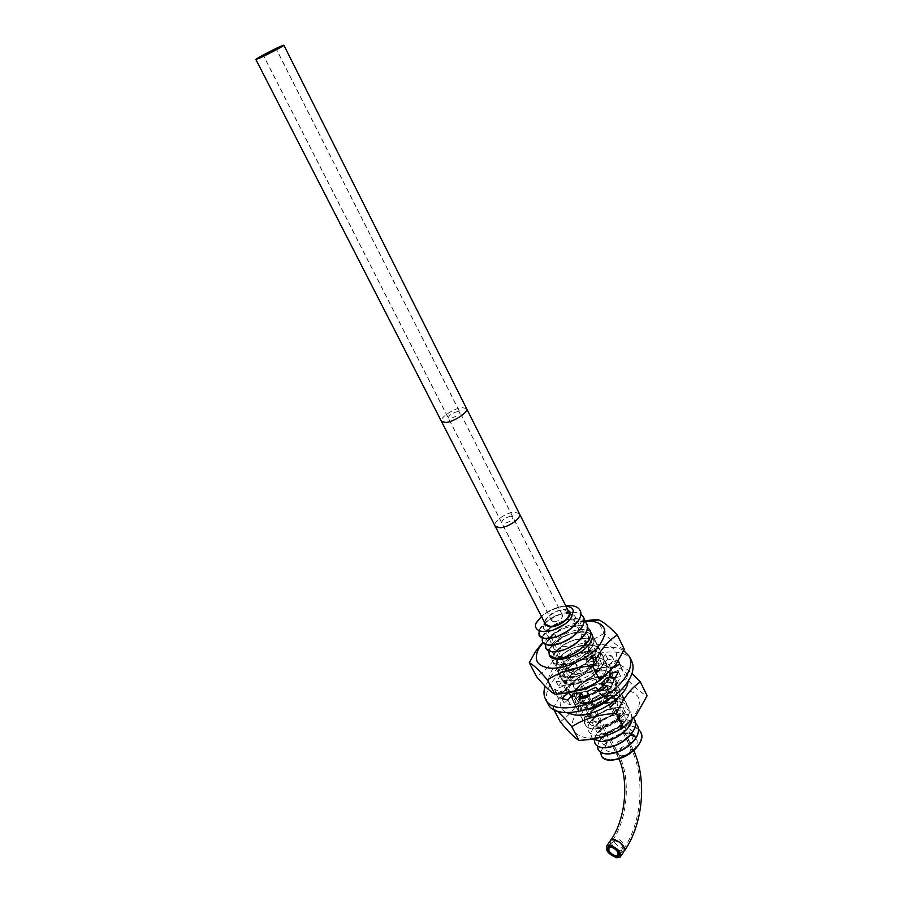 <?xml version="1.0" encoding="UTF-8"?>
<svg xmlns="http://www.w3.org/2000/svg" width="903" height="903" viewBox="0 0 903 903"><rect width="100%" height="100%" fill="white"/><g stroke="black" fill="none" stroke-linecap="round" stroke-linejoin="round"><path stroke-width="0.68" stroke-dasharray="4.51 3.39" d="M565.91 606.161C556.97 606.692 548.821 610.112 541.45 616.433C548.392 610.609 556.474 607.042 565.673 605.699M544.283 621.964C547.771 614.83 554.521 610.642 564.533 609.401L567.852 610.022M568.89 672.058C565.436 666.73 579.241 655.984 588.406 656.774L593.722 659.348L592.989 664.777C588.282 670.952 581.972 674.214 574.048 674.586L568.89 672.058L544.554 624.628M604.66 696.303C604.626 700.547 601.375 703.121 594.908 704.035L592.255 702.658L592.763 699.52C595.043 696.631 598.046 695.096 601.759 694.915L604.66 696.303L589.185 665.669L586.51 664.36C580.031 665.376 576.746 667.949 576.656 672.08L579.274 673.378C583.27 673.186 586.442 671.539 588.812 668.434L592.989 664.777M589.185 665.669L588.812 668.434M603.283 694.588L603.023 694.576C598.362 694.802 594.603 696.732 591.736 700.356L591.104 704.295L594.422 706.022C602.538 704.893 606.624 701.665 606.669 696.337L603.283 694.588M614.051 749.197C613.938 743.7 617.9 740.449 625.948 739.467L629.368 741.352C629.459 746.86 625.474 750.1 617.404 751.059L614.051 749.197L591.104 704.295M600.676 752.278L604.423 744.32C610.857 737.412 618.07 733.631 626.061 732.976C632.427 732.83 635.881 734.805 636.423 738.88C637.992 741.86 637.112 745.37 633.759 749.422C628.702 754.998 621.986 758.385 613.6 759.558C606.963 759.829 602.775 758.328 601.037 755.066L600.608 753.441M598.237 749.738C592.492 740.799 615.045 723.359 631.062 726.181C635.735 726.87 638.94 728.789 640.656 731.938L640.599 731.814M601.308 755.676L601.037 755.066M637.62 725.843L637.597 725.786C635.87 722.648 632.664 720.752 628.003 720.075C612.11 717.343 589.591 734.523 594.998 743.474M564.872 649.584L557.433 650.51C553.81 649.821 552.715 647.823 554.149 644.55C558.98 637.45 566.858 633.556 577.773 632.879C585.641 633.917 587.661 637.958 583.846 644.99C577.096 653.117 569.477 657.158 560.966 657.091C557.151 656.391 556.011 654.336 557.546 650.916C562.343 643.918 570.12 640.069 580.843 639.369C588.948 640.396 591.014 644.528 587.029 651.74C580.381 659.709 572.863 663.671 564.465 663.637C560.481 662.949 559.296 660.815 560.932 657.249C565.696 650.352 573.349 646.548 583.902 645.826C592.244 646.853 594.343 651.063 590.212 658.468C583.654 666.256 576.238 670.161 567.964 670.161C563.788 669.462 562.569 667.261 564.307 663.547C565.989 660.544 569.161 657.835 573.823 655.431L586.927 652.259C595.517 653.264 597.662 657.565 593.361 665.172C586.905 672.78 579.602 676.607 571.464 676.652C567.084 675.963 565.82 673.683 567.671 669.812C572.355 663.152 579.782 659.438 589.952 658.671C598.791 659.653 600.969 664.044 596.499 671.843C590.144 679.27 582.954 683.029 574.94 683.108C570.357 682.431 569.059 680.072 571.023 676.054C575.674 669.507 582.988 665.838 592.944 665.048C602.041 666.019 604.265 670.5 599.626 678.48C593.361 685.738 586.295 689.429 578.405 689.542C573.619 688.865 572.276 686.438 574.364 682.25C578.981 675.828 586.16 672.216 595.924 671.403C605.281 672.351 607.55 676.923 602.719 685.117C596.567 692.183 589.614 695.795 581.871 695.942C578.62 695.66 576.87 694.373 576.633 692.104L577.694 688.425C582.266 682.126 589.32 678.559 598.881 677.724C608.509 678.65 610.812 683.311 605.811 691.709C599.761 698.583 592.932 702.116 585.336 702.32C580.098 701.676 578.665 699.091 581.024 694.565C585.55 688.391 592.481 684.88 601.827 684.034C611.726 684.937 614.074 689.678 608.87 698.279C602.922 704.972 596.228 708.426 588.779 708.663C583.315 708.031 581.837 705.367 584.331 700.66C588.812 694.644 595.619 691.19 604.75 690.31C614.932 691.179 617.325 696.021 611.907 704.837C606.071 711.327 599.502 714.702 592.21 714.984C586.521 714.363 584.997 711.62 587.627 706.756C592.052 700.863 598.734 697.466 607.651 696.552C618.126 697.398 620.553 702.331 614.932 711.361C611.128 715.853 606.376 718.923 600.687 720.571L595.653 721.271C589.704 720.684 588.135 717.851 590.923 712.794C595.303 707.049 601.85 703.708 610.552 702.782C621.309 703.595 623.77 708.618 617.945 717.862C612.336 723.946 606.048 727.163 599.073 727.525C592.887 726.96 591.262 724.059 594.208 718.811C598.531 713.212 604.931 709.927 613.419 708.979C624.47 709.758 626.975 714.871 620.925 724.341C615.44 730.222 609.299 733.36 602.482 733.755C596.036 733.225 594.366 730.234 597.47 724.804C601.737 719.352 608.001 716.135 616.264 715.153C627.63 715.887 630.17 721.102 623.894 730.787C618.532 736.464 612.527 739.523 605.89 739.952C599.174 739.455 597.459 736.385 600.743 730.753C604.954 725.459 611.06 722.31 619.086 721.305C629.154 721.497 632.472 725.775 629.041 734.128L626.851 737.22C621.603 742.684 615.756 745.652 609.288 746.126C602.301 745.664 600.54 742.503 604.005 736.667C608.148 731.532 614.119 728.45 621.896 727.434C633.906 728.078 636.525 733.473 629.775 743.62C624.662 748.869 618.973 751.759 612.685 752.267C605.416 751.849 603.61 748.61 607.245 742.571C611.331 737.593 617.144 734.579 624.695 733.541C630.881 733.146 634.786 734.929 636.423 738.88M535.366 625.271C539.52 615.654 549.645 609.164 565.741 605.834M570.854 605.71C575.448 606.094 578.518 607.663 580.053 610.417M539.035 630.565L539.486 629.481C543.38 620.835 561.711 611.049 573.924 612.155L580.81 614.221M583.372 617.065C581.803 614.254 578.676 612.663 573.992 612.29C558.088 610.609 534.339 627.585 539.102 635.317M542.172 637.89L542.94 635.881C546.925 627.213 565.075 617.584 577.209 618.724L584.139 620.846M586.611 623.555L582.232 619.932L577.277 618.848C561.384 617.11 537.703 634.098 542.511 641.909M545.536 644.482L546.371 642.247C553.731 631.682 565.064 626.016 580.403 625.248L587.458 627.438M589.986 630.339L589.964 630.283C588.372 627.427 585.234 625.79 580.55 625.384C564.646 623.578 541.044 640.577 545.897 648.467M549.284 655.014L549.848 648.489C557.151 638.116 568.326 632.529 583.361 631.739L583.744 631.761C588.429 632.19 591.567 633.838 593.169 636.717C599.4 646.311 575.708 665.545 560.842 664.913C556.643 664.868 553.911 663.739 552.636 661.515L553.279 654.765C560.526 644.55 571.543 639.019 586.34 638.195L586.995 638.24C591.679 638.681 594.817 640.351 596.431 643.252C602.696 652.914 579.083 672.148 564.206 671.448C560.007 671.392 557.264 670.229 555.988 667.983L556.699 660.996C563.878 650.95 574.737 645.487 589.275 644.629L590.223 644.697C594.908 645.16 598.057 646.841 599.671 649.765C605.969 659.495 582.435 678.729 567.547 677.95C563.348 677.871 560.605 676.697 559.318 674.428L560.12 667.182C562.637 662.937 566.971 659.167 573.112 655.883C579.579 652.542 585.945 650.928 592.21 651.029L593.44 651.108C598.125 651.594 601.274 653.298 602.911 656.233C609.232 666.03 585.776 685.275 570.888 684.429C566.678 684.327 563.935 683.142 562.637 680.851L563.517 673.356C570.572 663.66 581.103 658.343 595.122 657.407L596.646 657.508C601.33 658.005 604.491 659.732 606.127 662.689C608.441 668.807 605.168 675.433 596.319 682.533M597.255 681.991L603.791 675.218C607.053 670.5 607.843 666.369 606.184 662.813C604.547 659.867 601.398 658.14 596.714 657.632C580.685 655.488 557.332 672.803 562.704 680.975C563.844 683.04 566.226 684.214 569.827 684.519L570.956 684.564C582.548 683.752 592.47 678.39 600.709 668.468C603.836 663.863 604.592 659.822 602.967 656.368C601.342 653.433 598.192 651.729 593.508 651.244C577.48 649.155 554.058 666.459 559.386 674.564L567.615 678.085C579.387 677.194 589.388 671.73 597.617 661.685C600.619 657.181 601.319 653.253 599.739 649.889C598.125 646.977 594.975 645.284 590.291 644.821C583.767 644.426 576.972 646.029 569.928 649.629C558.81 656.12 554.182 662.283 556.056 668.118L562.614 671.505L564.273 671.584C576.216 670.602 586.295 665.026 594.513 654.867C597.38 650.476 598.034 646.65 596.499 643.387C594.885 640.487 591.747 638.816 587.063 638.376C571.035 636.412 547.455 653.693 552.704 661.639L559.013 664.958L560.91 665.048C573.01 663.976 583.169 658.31 591.375 648.038C594.118 643.749 594.738 640.024 593.237 636.852C591.634 633.974 588.496 632.326 583.812 631.897C567.784 630.001 544.125 647.259 549.351 655.138M577.22 690.705L574.195 690.874C569.996 690.761 567.242 689.542 565.933 687.239L566.915 679.474C573.902 669.97 584.264 664.732 598 663.761L599.84 663.874C604.513 664.394 607.674 666.132 609.322 669.112L610.067 674.507M610.135 674.643L609.39 669.236C607.742 666.267 604.581 664.518 599.908 663.998C583.88 661.786 560.605 679.112 566 687.364C567.197 689.497 569.658 690.705 573.405 690.976L576.43 690.919M609.107 677.758L602.662 686.438M598.17 690.039L587.447 695.502M583.146 696.698L577.502 697.297L571.407 695.818M571.362 695.886L576.983 697.409L583.214 696.834M587.447 695.66L598.271 690.152M602.73 686.562L606.839 681.957L609.232 677.758M632.134 719.883L631.423 713.415C629.707 710.311 626.524 708.437 621.851 707.805C605.834 705.164 583.067 722.569 588.711 731.317C590.088 733.755 592.876 735.098 597.086 735.347L598.384 735.358C608.295 734.647 617.076 730.166 624.695 721.915C629.064 716.418 630.271 711.508 628.319 707.184C626.614 704.103 623.431 702.252 618.758 701.631C602.741 699.046 579.907 716.44 585.505 725.12C586.871 727.536 589.659 728.868 593.869 729.093L594.829 729.105C605.01 728.45 613.995 723.845 621.783 715.311C625.971 709.927 627.111 705.13 625.192 700.931C623.499 697.861 620.316 696.021 615.643 695.423C599.626 692.906 576.724 710.289 582.288 718.89C583.654 721.294 586.431 722.603 590.641 722.818L597.741 721.982C606.263 719.668 613.295 715.244 618.837 708.686C622.856 703.414 623.928 698.741 622.065 694.644C620.384 691.596 617.2 689.779 612.527 689.192C596.499 686.731 573.518 704.103 579.06 712.648C580.415 715.029 583.191 716.316 587.39 716.508L587.706 716.519C598.384 715.966 607.764 711.146 615.869 702.037C619.729 696.879 620.745 692.319 618.916 688.334C617.246 685.309 614.063 683.503 609.39 682.939C593.361 680.535 570.312 697.895 575.821 706.36C577.152 708.731 579.929 710.006 584.128 710.176L584.139 710.176C595.066 709.679 604.638 704.746 612.889 695.366C616.58 690.321 617.539 685.862 615.756 682.002C614.085 678.988 610.913 677.205 606.24 676.652C590.212 674.315 567.084 691.664 572.558 700.062C573.845 702.342 576.52 703.595 580.573 703.809L580.855 703.821C591.95 703.245 601.624 698.2 609.875 688.673C612.685 684.824 613.837 681.234 613.34 677.905M613.318 677.769L612.573 675.636C610.925 672.633 607.753 670.873 603.08 670.342C588.654 668.367 567.332 682.42 568.653 691.517L570.425 695.175M570.357 695.039L569.217 693.594C568.089 691.382 568.45 688.707 570.301 685.569C577.22 676.257 587.401 671.087 600.856 670.082L603.012 670.218C607.696 670.748 610.857 672.509 612.516 675.5L613.272 677.781M613.295 677.905C615.88 688.458 594.242 704.611 580.787 703.685C576.588 703.527 573.823 702.274 572.491 699.927L571.847 697.714L573.676 691.642C580.516 682.51 590.528 677.431 603.723 676.392L606.173 676.528C610.857 677.081 614.029 678.853 615.688 681.867C622.133 691.935 598.971 711.18 584.072 710.051C579.861 709.871 577.096 708.607 575.753 706.236C574.545 703.866 574.974 700.999 577.051 697.669C583.812 688.741 593.643 683.74 606.545 682.668L609.322 682.815C614.006 683.379 617.178 685.174 618.848 688.21C625.316 698.335 602.233 717.58 587.322 716.384C583.124 716.192 580.347 714.905 578.992 712.512C577.751 710.063 578.225 707.105 580.403 703.663C587.097 694.949 596.736 690.027 609.344 688.91L612.46 689.068C617.133 689.655 620.316 691.472 621.998 694.52C628.499 704.712 605.484 723.958 590.573 722.693C586.363 722.479 583.586 721.17 582.232 718.765C580.945 716.226 581.453 713.189 583.744 709.645C590.348 701.134 599.806 696.292 612.121 695.141L615.586 695.299C620.259 695.897 623.442 697.737 625.136 700.796C630.271 709.261 615.677 724.928 600.901 728.157L593.802 728.969C589.591 728.744 586.815 727.412 585.449 724.985C584.117 722.366 584.67 719.217 587.097 715.56C593.621 707.263 602.888 702.523 614.909 701.338L618.69 701.507C623.363 702.116 626.547 703.968 628.251 707.06C634.798 717.366 611.952 736.622 597.018 735.223C592.808 734.974 590.02 733.631 588.643 731.182C587.289 728.473 587.876 725.244 590.427 721.474C596.86 713.404 605.924 708.742 617.641 707.523L621.795 707.681C626.456 708.313 629.651 710.187 631.355 713.28L632.01 720.007M593.09 738.959L591.837 737.356C590.427 734.557 591.07 731.216 593.756 727.344C600.089 719.499 608.961 714.939 620.35 713.675L624.876 713.833L633.646 718.224M634.448 719.488L634.516 719.612C632.8 716.497 629.605 714.612 624.932 713.957C608.915 711.259 586.228 728.676 591.905 737.48L593.034 738.97M594.276 739.941L597.086 733.168C603.328 725.56 611.986 721.102 623.047 719.804L627.935 719.951L635.464 723.043M638.545 729.195L630.994 726.057L625.734 725.91C614.988 727.254 606.545 731.599 600.416 738.97L597.425 746.081M572.468 613.611L570.899 617.697L565.154 623.962M553.155 630.091L546.812 630.599C543.685 629.91 542.714 628.127 543.877 625.248C548.832 617.855 557.038 613.848 568.484 613.25C575.64 614.322 577.536 618.092 574.15 624.571L568.608 630.61M556.677 636.728L550.379 637.27C547.083 636.581 546.055 634.73 547.308 631.716C552.23 624.413 560.334 620.44 571.61 619.819C578.992 620.892 580.922 624.752 577.401 631.411L571.396 637.732M560.74 643.196L553.889 643.907C550.458 643.207 549.408 641.299 550.717 638.184C555.582 630.96 563.574 627.021 574.714 626.366L578.778 627.28C583.022 629.436 583.643 633.071 580.64 638.207L574.071 644.877M631.637 660.973C623.442 642.191 572.874 654.754 554.081 679.361C546.8 688.504 544.69 696.518 547.749 703.403M612.595 677.882L611.816 678.006L612.674 672.521L621.93 668.942L620.056 664.518L611.365 669.326L607.098 666.335L614.051 660.398L607.764 659.167L602.606 665.432L594.942 665.996L597.109 659.969L588.858 662.283L588.993 667.644L580.798 671.482L577.502 667.599L570.244 672.566L575.572 675.06L569.849 680.772L562.276 680.478L558.664 686.336L567.276 684.982L566.17 690.479L557.049 694.001L558.528 698.583L567.265 693.752L571.328 696.924L568.461 699.385M567.784 699.96L564.138 703.076L570.346 704.577L575.787 697.974L583.575 697.534M603.554 688.199L609.322 682.296L617.37 682.612L620.812 676.595L615.451 677.442M583.27 698.358L581.239 703.99L589.851 701.676L589.704 695.874L598.17 691.912L601.748 696.123L609.299 690.897L604.073 688.436M623.713 650.6C607.945 640.543 567.852 654.336 551.767 674.902L545.13 686.212M612.674 672.521L610.383 667.927L610.067 671.821M610.383 667.927L614.729 666.245M618.374 660.782L617.799 659.935L609.085 664.755L604.829 661.786L611.794 655.849L605.518 654.641L600.337 660.894L592.673 661.47L594.863 655.476L586.589 657.79L586.713 663.141L578.518 666.978L575.222 663.129L567.953 668.085L573.27 670.568L567.535 676.268L559.962 675.997L556.327 681.833L564.939 680.467L563.822 685.941L554.702 689.474L556.169 694.046L564.917 689.203L568.969 692.364M561.768 698.504L564.138 703.076M571.328 696.924L571.012 696.303M567.964 699.983L570.346 704.577M575.787 697.974L573.428 693.391M567.276 684.982L564.939 680.467M566.17 690.479L563.822 685.941M575.572 675.06L573.27 670.568M569.849 680.772L567.535 676.268M588.993 667.644L586.713 663.141M580.798 671.482L578.518 666.978M602.606 665.432L600.337 660.894M594.942 665.996L592.673 661.47M611.365 669.326L609.085 664.755M607.098 666.335L604.829 661.786M609.322 682.296L607.019 677.679M589.704 695.874L587.356 691.258M598.17 691.912L595.833 687.296M567.265 693.752L564.917 689.203M556.327 681.833L558.664 686.336M559.962 675.997L562.276 680.478M554.702 689.474L557.049 694.001M556.169 694.046L558.528 698.583M567.953 668.085L570.244 672.566M575.222 663.129L577.502 667.599M586.589 657.79L588.858 662.283M594.863 655.476L597.109 659.969M605.518 654.641L607.764 659.167M611.794 655.849L614.051 660.398M617.799 659.935L618.284 660.928M619.424 663.22L620.056 664.518M619.661 664.337L621.93 668.942M618.521 671.967L620.812 676.595M615.056 677.972L617.37 682.612M606.963 686.246L609.299 690.897M599.4 691.472L601.748 696.123M587.481 697.048L589.851 701.676M578.868 699.373L581.239 703.99M601.172 644.415C583.157 645.205 567.592 652.508 554.465 666.335C544.419 680.58 547.252 689.124 562.953 691.969L564.273 692.037C580.29 692.872 604.446 680.512 612.945 667.136C620.384 653.603 616.467 646.029 601.172 644.415M567.626 667.024C564.635 670.816 563.799 674.078 565.12 676.821C568.258 684.35 589.772 678.966 597.414 668.592C600.258 664.89 601.048 661.718 599.784 659.077C596.533 651.492 575.392 656.82 567.626 667.024M585.528 644.697C588.361 641.062 589.162 637.97 587.955 635.43C584.805 628.048 563.574 633.567 555.661 643.681C552.613 647.428 551.722 650.645 553.008 653.309C557.557 658.332 565.797 657.666 577.728 651.345M584.681 621.241C568.258 623.657 554.352 630.791 542.974 642.654M584.23 620.903C573.428 622.901 563.449 626.964 554.273 633.116L542.748 642.338M624.323 649.257C619.232 647.575 612.482 642.236 604.062 633.24L597.199 619.356M604.062 633.24C591.533 641.548 577.265 646.063 561.271 646.785L554.273 633.116M561.271 646.785C555.131 660.251 546.879 670.184 536.529 676.584M564.533 666.865C560.887 671.46 559.871 675.433 561.474 678.763C565.278 687.894 591.397 681.359 600.642 668.762C604.073 664.281 605.021 660.443 603.497 657.26C599.547 648.061 573.958 654.506 564.533 666.865M548.719 650.984L552.568 643.568C561.463 632.314 584.602 625.26 590.607 632.123M566.215 712.591C558.923 707.952 558.189 700.909 564.025 691.484C572.57 678.051 595.788 666.166 611.873 667.001L612.415 667.024C623.454 667.915 628.691 672.667 628.127 681.268M579.207 689.61C586.826 679.316 607.888 674.18 611.229 681.946C612.527 684.655 611.771 687.883 608.983 691.619C601.488 702.071 580.076 707.263 576.825 699.554C575.471 696.744 576.272 693.425 579.207 689.61M590.81 712.241C598.283 701.857 619.255 696.913 622.686 704.859C624.018 707.636 623.318 710.909 620.575 714.668C613.227 725.222 591.905 730.222 588.564 722.321C587.176 719.443 587.921 716.09 590.81 712.241M586.815 737.977C571.057 734.613 568.01 725.673 577.649 711.169C590.381 697.172 605.721 690.016 623.691 689.689C640.396 692.285 643.771 701.292 633.804 716.711C622.731 729.252 608.803 736.374 592.018 738.09L586.815 737.977M560.21 721.7C570.211 715.029 578.18 704.938 584.106 691.45C599.908 690.818 614.04 686.528 626.468 678.559C634.956 687.804 641.841 693.538 647.112 695.739M556.722 710.796L553.178 708.302L553.776 709.453M553.178 708.302L561.542 693.504L577.322 678.176L584.106 691.45M577.322 678.176C589.275 670.353 603.091 666.008 618.758 665.161L619.819 665.093L626.468 678.559M619.819 665.093C623.115 666.335 627.167 669.157 631.976 673.57M576.114 689.407C585.358 676.945 610.846 670.726 614.909 680.151C616.478 683.424 615.575 687.307 612.211 691.833C603.148 704.532 577.141 710.83 573.213 701.484C571.565 698.064 572.536 694.035 576.114 689.407M623.804 714.928C627.1 710.379 627.946 706.428 626.343 703.076C622.167 693.425 596.793 699.43 587.718 711.993C584.196 716.655 583.293 720.741 584.986 724.251C589.027 733.812 614.909 727.739 623.804 714.928M603.204 694.689L606.534 696.405C606.489 701.642 602.482 704.814 594.49 705.932L591.228 704.227C591.251 699.001 595.246 695.818 603.204 694.689M595.325 704.859L592.673 703.482C592.695 699.238 595.935 696.664 602.38 695.75L605.078 697.127C605.044 701.371 601.793 703.945 595.325 704.859M614.683 842.409C617.596 846.359 620.587 847.906 623.657 847.048L623.759 843.899C620.846 839.948 617.855 838.39 614.785 839.248L614.683 842.409M568.924 612.144L564.036 609.999C555.503 609.536 542.342 619.514 545.423 624.176M553.979 621.817C559.454 620.846 562.287 618.702 562.49 615.383L560.278 614.412C554.814 615.383 551.993 617.539 551.801 620.846L553.979 621.817M553.934 621.874L551.722 620.892C551.914 617.528 554.781 615.338 560.334 614.345L562.569 615.338C562.377 618.713 559.488 620.892 553.934 621.874M633.184 731.283L629.041 734.128L630.644 734.85M582.232 619.932L578.778 627.28L585.437 626.355M569.928 649.629L573.823 655.431L573.112 655.883M568.653 691.517L576.633 692.104L571.847 697.714M597.741 721.982L600.687 720.571L600.901 728.157M625.655 756.104L620.519 756.94L617.223 755.077C617.088 749.648 620.982 746.465 628.883 745.506L632.247 747.391C633.059 749.276 632.235 751.352 629.786 753.621M610.078 841.144C610.383 846.055 613.927 849.678 620.677 852.003L623.962 851.506L624.752 850.366M620.056 850.818C613.442 848.165 610.789 844.926 612.11 841.088L614.717 840.693C621.332 843.323 623.996 846.562 622.709 850.412L620.056 850.818M621.32 755.845C627.743 755.089 630.904 752.515 630.825 748.102L628.093 746.589C621.693 747.357 618.532 749.941 618.634 754.344L621.32 755.845M519.439 513.728L514.687 512.114C506.199 512.261 492.395 522.137 495.16 526.156M466.58 408.596L462.009 407.58C453.566 408.416 439.072 418.179 441.477 421.441M457.708 411.554C452.042 413.122 448.87 415.256 448.215 417.954L450.27 418.428C455.959 416.859 459.13 414.725 459.808 412.016L457.708 411.554M510.714 516.29C505.093 517.554 502.091 519.71 501.673 522.769L503.818 523.514C509.439 522.261 512.464 520.094 512.881 517.035L510.714 516.29M593.722 659.348L569.793 611.715M579.173 673.367L573.834 674.575M592.255 702.658L576.656 672.08M592.763 699.52L591.736 700.356M601.759 694.915L603.023 694.576M629.368 741.352L606.669 696.337M633.759 749.411L636.163 748.09M613.6 759.558L612.561 760.055M609.006 753.926L612.685 752.267M633.342 741.577L629.775 743.62M605.461 747.774L609.288 746.126M630.486 735.042L626.851 737.209M539.486 629.481L543.888 625.248M574.387 612.2L568.484 613.25M542.94 635.881L547.308 631.716M577.423 618.736L571.622 619.819M546.371 642.247L550.717 638.184M580.403 625.248L574.714 626.366M542.466 631.445L546.812 630.599M574.161 624.571L578.642 620.463M550.379 637.27L544.498 638.466M577.389 631.411L581.848 627.393M553.889 643.907L548.087 645.126M551.744 651.774L557.433 650.51M585.054 634.29L580.629 638.207M583.846 644.99L588.225 641.175M560.966 657.091L555.39 658.377M587.029 651.74L591.375 648.038M564.465 663.637L559.013 664.958M590.212 658.468L594.513 654.867M567.964 670.161L562.614 671.505M549.848 648.489L554.149 644.55M583.361 631.739L577.773 632.879M553.279 654.765L557.546 650.916M586.34 638.195L580.843 639.369M556.699 660.996L560.932 657.249M589.275 644.629L583.902 645.826M560.12 667.182L564.307 663.547M592.21 651.029L586.927 652.259M563.517 673.356L567.671 669.812M595.122 657.407L589.952 658.671M566.915 679.474L571.023 676.054M598 663.761L592.944 665.048M570.301 685.569L574.364 682.25M600.856 670.082L595.924 671.403M573.676 691.642L577.694 688.425M603.723 676.392L598.881 677.724M577.051 697.669L581.024 694.565M606.545 682.668L601.827 684.034M580.403 703.663L584.331 700.66M609.344 688.91L604.75 690.31M583.744 709.645L587.627 706.756M612.121 695.141L607.651 696.552M587.097 715.56L590.923 712.794M614.909 701.338L610.552 702.782M590.427 721.474L594.208 718.811M617.641 707.523L613.419 708.979M593.756 727.344L597.47 724.804M620.35 713.675L616.264 715.153M597.086 733.168L600.743 730.753M623.047 719.804L619.086 721.305M604.423 744.32L607.245 742.571M626.061 732.976L624.695 733.541M604.005 736.667L600.416 738.97M621.896 727.434L625.734 725.922M591.273 722.829L595.653 721.271M617.934 717.862L621.783 715.311M599.073 727.525L594.829 729.105M620.925 724.341L624.695 721.915M602.482 733.755L598.384 735.358M623.894 730.787L627.608 728.484M605.89 739.952L601.929 741.577M605.811 691.709L609.875 688.673M585.336 702.32L580.573 703.809M608.87 698.279L612.889 695.366M588.779 708.663L584.139 710.176M611.907 704.837L615.869 702.037M592.21 714.984L587.706 716.519M614.932 711.361L618.837 708.686M593.361 665.172L597.617 661.685M571.464 676.652L566.215 678.029M596.499 671.843L600.709 668.468M574.94 683.108L569.827 684.519M599.626 678.48L603.791 675.218M578.405 689.542L573.405 690.976M602.719 685.117L606.839 681.957M581.871 695.942L576.983 697.409M558.223 698.064L555.853 693.527M620.971 665.951L618.702 661.368M565.12 676.821L553.008 653.309M599.784 659.077L587.955 635.43M612.945 667.136L615.564 665.082M564.273 692.037L557.411 694.012M561.474 678.763L549.329 655.273M603.497 657.26L591.691 633.59M611.229 681.946L622.686 704.859M576.825 699.554L588.564 722.321M633.804 716.711L636.118 715.232M592.018 738.09L587.921 739.704M564.025 691.484L561.542 693.504M611.873 667.001L618.758 665.161M614.909 680.151L626.343 703.076M573.213 701.484L584.986 724.251M606.534 696.405L633.737 750.517M591.228 704.227L618.973 758.847M620.79 856.123L620.011 857.263M592.673 703.482L618.634 754.344C631.141 777.539 627.935 818.931 612.11 841.088L608.114 846.8M605.078 697.127L630.825 748.102C645.589 776.501 642.27 823.062 622.709 850.412L619.39 855.243M623.657 847.048L619.266 853.391M618.42 854.633L617.878 855.412M614.785 839.248L609.83 846.337M562.49 615.383L276.228 49.067M551.801 620.846L263.518 55.58M551.722 620.892L263.416 55.625M562.569 615.338L276.329 49.022"/><path stroke-width="1.35" d="M535.795 623.567L541.439 616.41L536.055 623.047L535.366 625.271C535.535 628.77 537.895 630.836 542.466 631.445C552.173 632.913 568.168 624.131 571.441 617.189L572.468 613.611C574.319 610.089 572.649 607.64 567.434 606.285L565.91 606.161M567.852 610.022L569.793 611.715C573.123 616.67 558.788 627.529 549.645 626.908L544.554 624.628L544.283 621.964M640.656 731.938C642.812 736.713 641.322 742.097 636.163 748.102C629.278 755.134 621.411 759.118 612.561 760.055C606.918 760.337 603.193 758.926 601.387 755.834L600.676 752.278M635.464 723.043L637.529 725.662C639.166 729.082 638.737 732.988 636.231 737.379C628.578 747.91 618.69 753.395 606.59 753.813C602.38 753.508 599.569 752.109 598.17 749.614L598.237 749.738C599.637 752.233 602.448 753.633 606.647 753.937L609.006 753.937C618.115 753.068 626.219 748.948 633.342 741.577C638.252 735.776 639.674 730.538 637.62 725.843M594.998 743.474L595.077 743.62C596.465 746.104 599.265 747.481 603.475 747.763L605.461 747.774C614.853 746.962 623.194 742.717 630.486 735.042L633.184 731.283C635.689 726.926 636.13 723.043 634.527 719.646M565.741 605.834L570.854 605.71M539.17 635.464L539.102 635.317C540.333 637.473 543.042 638.523 547.241 638.477C562.23 638.816 586.058 619.503 579.986 610.281L580.053 610.417C581.419 613.182 580.945 616.535 578.642 620.463C570.538 631.129 560.097 637.179 547.308 638.613L544.498 638.466L539.17 635.464L539.035 630.565M579.986 610.281C578.53 607.64 575.64 606.082 571.317 605.62L565.673 605.699M580.81 614.221L583.304 616.93C589.433 626.321 565.515 645.543 550.661 645.137C546.462 645.16 543.753 644.087 542.511 641.92L542.172 637.89M542.579 642.056L548.087 645.126L550.728 645.273C563.325 643.929 573.698 637.97 581.848 627.393C584.252 623.409 584.76 619.966 583.372 617.065L583.304 616.93M584.139 620.846L586.611 623.555C592.774 633.014 568.924 652.237 554.07 651.752C549.871 651.752 547.15 650.668 545.897 648.478L545.536 644.482M545.976 648.614L551.744 651.774L554.137 651.887C566.587 650.634 576.893 644.776 585.054 634.29C587.56 630.204 588.101 626.682 586.679 623.702M587.458 627.438L589.896 630.147C596.093 639.674 572.333 658.908 557.467 658.343C553.268 658.332 550.537 657.215 549.284 655.014L555.39 658.377L557.535 658.479C569.804 657.328 580.042 651.56 588.225 641.175C590.833 637.021 591.42 633.409 589.986 630.339M596.319 682.533C589.964 687.149 583.598 689.869 577.22 690.705M576.43 690.919C583.406 690.208 590.336 687.228 597.255 681.991M610.067 674.507L609.107 677.758M602.662 686.438L598.17 690.039M587.447 695.502L583.146 696.698M583.214 696.834L587.447 695.66M598.271 690.152L602.73 686.562M609.232 677.758L610.135 674.643M632.01 720.007C630.215 730.538 611.703 742.492 600.224 741.442L593.09 738.959M593.034 738.97L601.929 741.577C611.579 740.81 620.147 736.453 627.608 728.484L632.134 719.883M633.646 718.224L634.448 719.488C641.062 729.929 618.341 749.174 603.407 747.639C599.208 747.357 596.409 745.98 595.009 743.496L594.276 739.941M601.319 755.709C607.516 769.943 649.844 746.973 640.599 731.814L638.545 729.195M565.154 623.962L553.155 630.091M568.608 630.61L556.677 636.728M571.396 637.732L560.74 643.196M571.407 695.818L570.357 695.039M570.425 695.175L571.362 695.886M598.17 749.614L597.425 746.081M574.071 644.877L564.872 649.584M547.749 703.403L547.952 703.787C555.571 722.253 608.238 709.352 626.321 683.797C632.868 674.902 634.64 667.294 631.637 660.973L629.56 656.729M568.461 699.385L567.784 699.96M615.451 677.442L612.595 677.882M604.073 688.436L601.217 683.571L606.963 686.246L599.4 691.472L595.833 687.296L587.356 691.258L587.481 697.048L578.868 699.373L581.216 692.928L573.428 693.391L567.964 699.983L561.768 698.504L568.63 692.657M581.216 692.928L583.575 697.534L583.27 698.358M545.13 686.212C543.448 691.19 543.595 695.536 545.57 699.261C553.144 717.637 605.857 704.645 624.007 679.124C630.587 670.252 632.371 662.667 629.38 656.368L623.713 650.6M610.067 671.821L609.514 673.401L618.521 671.967L615.056 677.972L607.019 677.679L601.217 683.571M614.729 666.245L619.661 664.337L618.374 660.782M571.012 696.303L569.082 692.578M611.737 677.848L609.514 673.401M618.284 660.928L619.424 663.22M577.728 651.345L585.528 644.697M542.974 642.654L538.775 648.456C533.142 659.946 537.093 666.527 550.616 668.197C565.346 669.123 587.842 658.908 598.475 646.413C608.678 632.393 606.534 623.996 592.063 621.196L584.681 621.241M542.748 642.338L535.626 651.379L529.271 662.757C533.12 664.473 539.17 670.218 547.432 679.982C560.323 671.448 575.38 666.775 592.628 665.996C599.084 651.503 607.324 641.175 617.336 635.012C609.288 626.592 603.069 621.557 598.678 619.898L597.199 619.356L584.23 620.903M529.271 662.757L536.529 676.584C544.43 686.066 550.525 691.924 554.837 694.17L557.411 694.012C573.112 693.064 587.266 688.537 599.885 680.399L615.564 665.082L624.323 649.257L617.336 635.012M554.837 694.17L547.432 679.982M599.885 680.399L592.628 665.996M590.607 632.123L591.691 633.59C593.169 636.694 592.165 640.464 588.677 644.911C579.241 657.384 553.008 664.168 549.329 655.273L548.719 650.984M628.127 681.268C627.111 696.981 594.964 717.456 574.872 714.962L566.215 712.591M631.976 673.57L640.34 681.934L647.112 695.739L636.118 715.232L623.555 727.378C612.595 734.15 600.709 738.259 587.921 739.704L578.97 740.437C574.455 737.683 568.201 731.43 560.21 721.7L553.776 709.453M640.34 681.934C630.678 688.402 622.743 698.899 616.535 713.426C599.513 714.104 584.602 718.528 571.802 726.701L578.97 740.437M616.535 713.426L623.555 727.378M571.802 726.701C565.436 719.048 560.413 713.754 556.722 710.796M616.726 857.737L620.011 857.263C621.58 852.511 618.273 848.493 610.078 845.231L606.884 845.705C605.258 850.423 608.543 854.43 616.726 857.737M610.721 846.416L608.114 846.8C606.805 850.626 609.469 853.888 616.094 856.563L618.747 856.168C620.022 852.319 617.347 849.068 610.721 846.416M608.882 850.728C611.816 854.689 614.819 856.258 617.878 855.412L617.968 852.274C615.033 848.301 612.042 846.732 608.972 847.567L608.882 850.728M550.164 626.298C558.686 626.874 572.017 616.76 568.924 612.144L519.439 513.728C522.239 517.701 508.242 527.724 499.765 527.77L495.16 526.156L545.423 624.176L550.164 626.298M259.545 58.131C267.548 54.609 284.897 45.353 283.858 45.173L280.043 46.595C271.995 50.162 254.962 59.248 255.888 59.485L259.545 58.131M265.2 54.959L276.228 49.067L265.2 54.959M274.591 49.665L263.416 55.625L274.591 49.665M630.644 734.85L636.231 737.379M629.786 753.621L625.655 756.104M620.79 856.123L623.962 851.506C625.553 846.743 622.257 842.736 614.085 839.497L610.88 839.993L610.078 841.144M495.16 526.156L441.477 421.441L445.901 422.469C454.311 421.724 469.029 411.813 466.58 408.596L519.439 513.728M567.456 606.285L571.317 605.631M547.952 703.787L545.57 699.261M538.775 648.456L535.626 651.379M592.063 621.196L598.678 619.898M606.884 845.705L610.88 839.993C625.316 819.642 629.278 781.953 618.973 758.847M624.752 850.366C643.342 823.31 646.898 779.255 633.737 750.517M619.39 855.243L618.747 856.168M619.266 853.391L618.42 854.633M609.83 846.337L608.972 847.567M466.58 408.596L283.858 45.173M441.477 421.441L255.888 59.485"/></g></svg>

